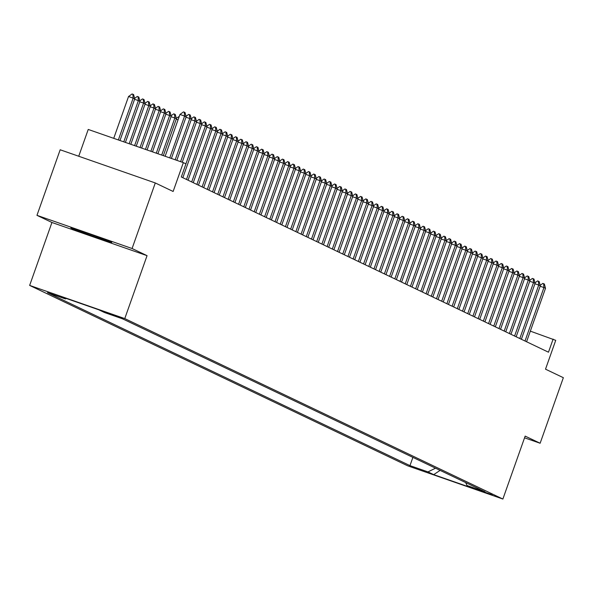 <?xml version="1.0" encoding="UTF-8"?>
<svg xmlns="http://www.w3.org/2000/svg" width="593" height="593" viewBox="0 0 593 593"><rect width="100%" height="100%" fill="white"/><g stroke="black" fill="none" stroke-linecap="round" stroke-linejoin="round"><path stroke-width="0.89" d="M111.343 242.144A21.704 0.482 -160.5 0 0 89.328 233.946A21.704 0.482 -160.5 0 0 70.834 227.905A21.704 0.482 -160.5 0 0 71.242 228.157A21.704 0.482 -160.5 0 0 93.257 236.355A21.704 0.482 -160.5 0 0 111.751 242.396A21.704 0.482 -160.5 0 0 111.343 242.144M492.279 494.807L475.66 488.966L492.279 494.807M36.966 215.333L51.939 222.479L147.057 255.657L132.083 248.511L36.966 215.333L60.175 149.777L155.292 182.955L173.134 191.472L183.348 162.623L88.231 129.444L78.736 156.248M51.939 222.479L29.65 285.411L407.762 465.853L502.879 499.039L124.767 318.589L29.65 285.411M524.553 437.819L540.134 443.253L563.35 377.697L545.516 369.18L555.73 340.338L530.335 331.146M132.083 248.511L155.292 182.955M183.348 162.623L185.95 163.868L181.31 176.981L548.481 352.205L553.121 339.092M105.739 312.415L122.988 318.619L105.762 312.341M465.653 482.561L467.039 485.534L485.037 491.812L122.551 318.826L104.561 312.548L98.831 309.813L59.752 296.181L65.482 298.916L47.484 292.638L409.971 465.624L427.968 471.902L435.514 468.181M467.039 485.534L472.769 488.269L433.698 474.637L427.968 471.902M147.057 255.657L124.767 318.589M540.134 443.253L525.161 436.107L502.879 499.039M66.357 298.479L65.482 298.916M412.891 457.381L409.971 465.624M433.698 474.637L440.125 470.375M169.768 157.886L184.579 116.065L179.953 114.449L183.482 111.899L184.253 112.166L185.031 112.537L186.143 116.806L171.399 158.457M165.143 156.27L179.953 114.449M186.143 116.806L184.579 116.065L184.253 112.166M119.979 140.519L134.73 98.868L133.166 98.127L118.355 139.948M128.54 96.511L132.069 93.961L132.839 94.228L133.166 98.127L128.54 96.511L113.73 138.339M132.839 94.228L133.618 94.606L134.73 98.868M186.017 116.317L188.685 114.382L190.242 115.027L191.354 119.297L176.818 160.347M175.187 159.776L189.79 118.548L185.994 117.221M191.354 119.297L189.79 118.548L189.456 114.649M191.228 118.8L193.896 116.865L195.453 117.51L196.557 121.78L182.236 162.237M180.606 161.667L195.001 121.031L191.205 119.712M196.557 121.78L195.001 121.031L194.667 117.14M196.431 121.283L199.107 119.356L200.656 119.994L201.768 124.263L182.844 177.707M185.92 163.853L200.204 123.522L196.416 122.195M201.768 124.263L200.204 123.522L199.878 119.623M201.642 123.774L204.311 121.839L205.867 122.484L206.979 126.746L188.048 180.198M186.491 179.449L205.415 126.005L201.62 124.678M206.979 126.746L205.415 126.005L205.082 122.106M125.397 142.409L139.941 101.359L138.377 100.61L123.774 141.838M134.604 98.379L137.272 96.444L138.043 96.718L138.377 100.61L134.581 99.29M138.043 96.718L138.829 97.089L139.941 101.359M130.816 144.299L145.144 103.842L143.58 103.093L129.192 143.728M139.807 100.862L142.483 98.935L143.254 99.201L143.58 103.093L139.792 101.774M143.254 99.201L144.032 99.572L145.144 103.842M136.234 146.189L150.355 106.325L148.791 105.584L134.611 145.626M145.018 103.352L147.687 101.418L148.458 101.685L148.791 105.584L144.996 104.257M148.458 101.685L149.243 102.063L150.355 106.325M141.653 148.08L155.559 108.816L154.002 108.067L140.03 147.516M150.229 105.836L152.898 103.901L153.669 104.175L154.002 108.067L150.207 106.747M153.669 104.175L154.447 104.546L155.559 108.816M206.846 126.257L209.522 124.322L211.071 124.967L212.183 129.237L193.259 182.681M191.695 181.932L210.619 128.488L206.831 127.169M212.183 129.237L210.619 128.488L210.293 124.597M147.079 149.97L160.77 111.299L159.206 110.55L145.448 149.406M155.433 108.319L158.109 106.392L158.88 106.658L159.206 110.55L155.418 109.231M158.88 106.658L159.658 107.029L160.77 111.299M212.057 128.74L214.733 126.813L216.282 127.451L217.394 131.72L198.47 185.164M196.906 184.423L215.83 130.971L212.035 129.652M217.394 131.72L215.83 130.971L215.504 127.08M152.497 151.86L165.981 113.782L164.417 113.041L150.867 151.297M160.644 110.809L163.312 108.875L164.083 109.142L164.417 113.041L160.621 111.714M164.083 109.142L164.869 109.512L165.981 113.782M217.268 131.231L219.936 129.296L221.493 129.941L222.605 134.203L203.673 187.655M202.109 186.906L221.041 133.462L217.246 132.135M222.605 134.203L221.041 133.462L220.707 129.563M157.916 153.75L171.184 116.272L169.62 115.524L156.285 153.187M165.847 113.293L168.523 111.358L169.294 111.625L169.62 115.524L165.832 114.197M169.294 111.625L170.072 112.003L171.184 116.272M222.471 133.714L225.147 131.779L226.696 132.424L227.808 136.694L208.884 190.138M207.32 189.389L226.244 135.945L222.457 134.626M227.808 136.694L226.244 135.945L225.918 132.054M163.334 155.64L176.395 118.756L174.831 118.007L161.704 155.077M171.058 115.776L173.727 113.849L174.505 114.115L174.831 118.007L171.036 116.688M174.505 114.115L175.283 114.486L176.395 118.756M227.682 136.197L230.351 134.27L231.907 134.907L233.019 139.177L214.088 192.621M212.531 191.88L231.455 138.428L227.66 137.109M233.019 139.177L231.455 138.428L231.122 134.537M232.886 138.688L235.562 136.753L237.111 137.398L238.223 141.66L219.299 195.112M217.735 194.363L236.666 140.919L232.871 139.592M238.223 141.66L236.666 140.919L236.333 137.02M238.097 141.171L240.773 139.236L242.322 139.881L243.434 144.151L224.51 197.595M222.946 196.846L241.87 143.402L238.075 142.075M243.434 144.151L241.87 143.402L241.544 139.511M243.308 143.654L245.976 141.727L247.533 142.364L248.645 146.634L229.713 200.078M228.149 199.337L247.081 145.885L243.286 144.566M248.645 146.634L247.081 145.885L246.747 141.994M248.511 146.145L251.187 144.21L252.737 144.848L253.848 149.117L234.924 202.569M233.36 201.82L252.284 148.376L248.497 147.049M253.848 149.117L252.284 148.376L251.958 144.477M253.722 148.628L256.391 146.693L257.948 147.338L259.059 151.608L240.128 205.052M238.571 204.303L257.495 150.859L253.7 149.532M259.059 151.608L257.495 150.859L257.162 146.96M258.926 151.111L261.602 149.177L263.151 149.821L264.263 154.091L245.339 207.535M243.775 206.794L262.706 153.342L258.911 152.023M264.263 154.091L262.706 153.342L262.373 149.451M264.137 153.602L266.813 151.667L268.362 152.305L269.474 156.574L250.55 210.018M248.986 209.277L267.91 155.833L264.115 154.506M269.474 156.574L267.91 155.833L267.584 151.934M269.348 156.085L272.017 154.15L273.573 154.795L274.685 159.057L255.753 212.509M254.197 211.76L273.121 158.316L269.326 156.989M274.685 159.057L273.121 158.316L272.787 154.417M274.552 158.568L277.227 156.634L278.777 157.278L279.889 161.548L260.964 214.992M259.4 214.243L278.325 160.799L274.537 159.48M279.889 161.548L278.325 160.799L277.998 156.908M279.763 161.051L282.431 159.124L283.988 159.762L285.1 164.031L266.175 217.475M264.611 216.734L283.536 163.283L279.74 161.963M285.1 164.031L283.536 163.283L283.202 159.391M284.974 163.542L287.642 161.607L289.191 162.252L290.303 166.514L271.379 219.966M269.815 219.217L288.747 165.773L284.951 164.446M290.303 166.514L288.747 165.773L288.413 161.874M178.056 119.801L176.247 119.171M176.269 118.266L179.249 116.436M290.177 166.025L292.853 164.091L294.402 164.735L295.514 169.005L276.59 222.449M275.026 221.7L293.95 168.256L290.162 166.937M295.514 169.005L293.95 168.256L293.624 164.365M295.388 168.508L298.057 166.581L299.613 167.219L300.725 171.488L281.794 224.932M280.237 224.191L299.161 170.74L295.366 169.42M300.725 171.488L299.161 170.74L298.828 166.848M300.592 170.999L303.268 169.064L304.817 169.709L305.929 173.971L287.005 227.423M285.441 226.674L304.365 173.23L300.577 171.903M305.929 173.971L304.365 173.23L304.039 169.331M305.803 173.482L308.471 171.547L310.028 172.192L311.14 176.462L292.216 229.906M290.652 229.157L309.576 175.713L305.78 174.394M311.14 176.462L309.576 175.713L309.249 171.822M311.014 175.965L313.682 174.038L315.239 174.676L316.343 178.945L297.419 232.389M295.855 231.648L314.787 178.196L310.991 176.877M316.343 178.945L314.787 178.196L314.453 174.305M316.217 178.456L318.893 176.521L320.442 177.159L321.554 181.428L302.63 234.88M301.066 234.131L319.99 180.687L316.202 179.36M321.554 181.428L319.99 180.687L319.664 176.788M321.428 180.939L324.097 179.004L325.653 179.649L326.765 183.919L307.834 237.363M306.277 236.614L325.201 183.17L321.406 181.843M326.765 183.919L325.201 183.17L324.868 179.271M326.632 183.422L329.308 181.495L330.857 182.133L331.969 186.402L313.045 239.846M311.481 239.105L330.412 185.653L326.617 184.334M331.969 186.402L330.412 185.653L330.079 181.762M331.843 185.913L334.519 183.978L336.068 184.616L337.18 188.885L318.256 242.329M316.692 241.588L335.616 188.144L331.821 186.817M337.18 188.885L335.616 188.144L335.29 184.245M337.054 188.396L339.722 186.461L341.279 187.106L342.391 191.376L323.459 244.82M321.895 244.071L340.827 190.627L337.032 189.3M342.391 191.376L340.827 190.627L340.493 186.728M342.257 190.879L344.933 188.945L346.482 189.59L347.594 193.859L328.67 247.303M327.106 246.562L346.03 193.11L342.243 191.791M347.594 193.859L346.03 193.11L345.704 189.219M347.468 193.362L350.137 191.435L351.693 192.073L352.805 196.342L333.874 249.786M332.317 249.045L351.241 195.601L347.446 194.274M352.805 196.342L351.241 195.601L350.908 191.702M352.672 195.853L355.348 193.918L356.897 194.563L358.009 198.825L339.085 252.277M337.521 251.528L356.452 198.084L352.657 196.757M358.009 198.825L356.452 198.084L356.119 194.185M357.883 198.336L360.559 196.402L362.108 197.046L363.22 201.316L344.296 254.76M342.732 254.012L361.656 200.567L357.861 199.248M363.22 201.316L361.656 200.567L361.33 196.676M363.094 200.819L365.762 198.892L367.319 199.53L368.431 203.799L349.499 257.243M347.943 256.502L366.867 203.051L363.072 201.731M368.431 203.799L366.867 203.051L366.533 199.159M368.297 203.31L370.973 201.375L372.523 202.02L373.634 206.282L354.71 259.734M353.146 258.985L372.07 205.541L368.283 204.214M373.634 206.282L372.07 205.541L371.744 201.642M373.508 205.793L376.177 203.859L377.734 204.503L378.845 208.773L359.921 262.217M358.357 261.469L377.281 208.024L373.486 206.705M378.845 208.773L377.281 208.024L376.948 204.133M378.719 208.276L381.388 206.349L382.937 206.987L384.049 211.256L365.125 264.7M363.561 263.959L382.492 210.508L378.697 209.188M384.049 211.256L382.492 210.508L382.159 206.616M383.923 210.767L386.599 208.832L388.148 209.477L389.26 213.739L370.336 267.191M368.772 266.442L387.696 212.998L383.908 211.671M389.26 213.739L387.696 212.998L387.37 209.099M389.134 213.25L391.803 211.316L393.359 211.96L394.471 216.23L375.539 269.674M373.983 268.925L392.907 215.481L389.112 214.155M394.471 216.23L392.907 215.481L392.573 211.59M394.338 215.733L397.014 213.806L398.563 214.444L399.675 218.713L380.75 272.157M379.186 271.416L398.111 217.965L394.323 216.645M399.675 218.713L398.111 217.965L397.784 214.073M399.549 218.224L402.217 216.289L403.774 216.927L404.886 221.196L385.961 274.648M384.397 273.899L403.322 220.455L399.526 219.128M404.886 221.196L403.322 220.455L402.995 216.556M404.76 220.707L407.428 218.773L408.985 219.417L410.089 223.687L391.165 277.131M389.601 276.382L408.533 222.938L404.737 221.612M410.089 223.687L408.533 222.938L408.199 219.039M409.963 223.19L412.639 221.256L414.188 221.901L415.3 226.17L396.376 279.614M394.812 278.873L413.736 225.422L409.948 224.102M415.3 226.17L413.736 225.422L413.41 221.53M415.174 225.681L417.843 223.746L419.399 224.384L420.511 228.653L401.58 282.098M400.023 281.356L418.947 227.912L415.152 226.585M420.511 228.653L418.947 227.912L418.614 224.013M420.378 228.164L423.054 226.229L424.603 226.874L425.715 231.137L406.791 284.588M405.227 283.839L424.158 230.395L420.363 229.068M425.715 231.137L424.158 230.395L423.825 226.496M425.589 230.647L428.265 228.713L429.814 229.358L430.926 233.627L412.002 287.071M410.438 286.323L429.362 232.879L425.566 231.559M430.926 233.627L429.362 232.879L429.035 228.987M430.8 233.131L433.468 231.203L435.025 231.841L436.137 236.11L417.205 289.554M415.641 288.813L434.573 235.369L430.777 234.042M436.137 236.11L434.573 235.369L434.239 231.47M436.003 235.621L438.679 233.686L440.228 234.331L441.34 238.594L422.416 292.045M420.852 291.296L439.776 237.852L435.988 236.525M441.34 238.594L439.776 237.852L439.45 233.953M441.214 238.104L443.883 236.17L445.439 236.815L446.551 241.084L427.62 294.528M426.063 293.78L444.987 240.335L441.192 239.016M446.551 241.084L444.987 240.335L444.654 236.444M446.418 240.588L449.094 238.66L450.643 239.298L451.755 243.567L432.831 297.011M431.267 296.27L450.198 242.819L446.403 241.499M451.755 243.567L450.198 242.819L449.865 238.927M451.629 243.078L454.305 241.143L455.854 241.788L456.966 246.051L438.042 299.502M436.478 298.753L455.402 245.309L451.607 243.982M456.966 246.051L455.402 245.309L455.076 241.41M456.84 245.561L459.508 243.627L461.065 244.272L462.177 248.541L443.245 301.985M441.681 301.237L460.613 247.792L456.818 246.473M462.177 248.541L460.613 247.792L460.279 243.901M462.043 248.044L464.719 246.117L466.268 246.755L467.38 251.024L448.456 304.468M446.892 303.727L465.816 250.276L462.029 248.956M467.38 251.024L465.816 250.276L465.49 246.384M467.254 250.535L469.923 248.6L471.479 249.238L472.591 253.507L453.667 306.959M452.103 306.21L471.027 252.766L467.232 251.439M472.591 253.507L471.027 252.766L470.694 248.867M472.465 253.018L475.134 251.084L476.683 251.728L477.795 255.998L458.871 309.442M457.307 308.694L476.238 255.249L472.443 253.923M477.795 255.998L476.238 255.249L475.905 251.358M477.669 255.501L480.345 253.574L481.894 254.212L483.006 258.481L464.082 311.925M462.518 311.184L481.442 257.733L477.654 256.413M483.006 258.481L481.442 257.733L481.116 253.841M482.88 257.992L485.548 256.057L487.105 256.695L488.217 260.964L469.285 314.409M467.729 313.667L486.653 260.223L482.858 258.896M488.217 260.964L486.653 260.223L486.319 256.324M488.083 260.475L490.759 258.541L492.309 259.185L493.42 263.455L474.496 316.899M472.932 316.151L491.856 262.706L488.069 261.38M493.42 263.455L491.856 262.706L491.53 258.807M493.294 262.958L495.963 261.024L497.52 261.669L498.631 265.938L479.707 319.382M478.143 318.641L497.067 265.19L493.272 263.87M498.631 265.938L497.067 265.19L496.741 261.298M498.505 265.442L501.174 263.514L502.731 264.152L503.835 268.421L484.911 321.866M483.347 321.124L502.278 267.68L498.483 266.353M503.835 268.421L502.278 267.68L501.945 263.781M503.709 267.932L506.385 265.998L507.934 266.642L509.046 270.905L490.122 324.356M488.558 323.608L507.482 270.163L503.694 268.837M509.046 270.905L507.482 270.163L507.156 266.264M508.92 270.415L511.589 268.481L513.145 269.126L514.257 273.395L495.325 326.839M493.769 326.091L512.693 272.647L508.898 271.327M514.257 273.395L512.693 272.647L512.359 268.755M514.124 272.899L516.799 270.971L518.349 271.609L519.461 275.878L500.536 329.323M498.972 328.581L517.904 275.13L514.109 273.81M519.461 275.878L517.904 275.13L517.57 271.238M519.335 275.389L522.01 273.455L523.56 274.099L524.672 278.362L505.747 331.813M504.183 331.064L523.108 277.62L519.312 276.294M524.672 278.362L523.108 277.62L522.781 273.721M524.546 277.872L527.214 275.938L528.771 276.583L529.883 280.852L510.951 334.296M509.387 333.548L528.319 280.104L524.523 278.784M529.883 280.852L528.319 280.104L527.985 276.212M529.749 280.356L532.425 278.428L533.974 279.066L535.086 283.335L516.162 336.78M514.598 336.038L533.522 282.587L529.734 281.267M535.086 283.335L533.522 282.587L533.196 278.695M534.96 282.846L537.629 280.912L539.185 281.556L540.297 285.819L521.366 339.27M519.809 338.521L538.733 285.077L534.938 283.75M540.297 285.819L538.733 285.077L538.4 281.178M540.164 285.329L542.84 283.395L544.389 284.04L545.501 288.309L526.577 341.753M525.013 341.005L543.944 287.561L540.149 286.241M545.501 288.309L543.944 287.561L543.611 283.669"/></g></svg>
